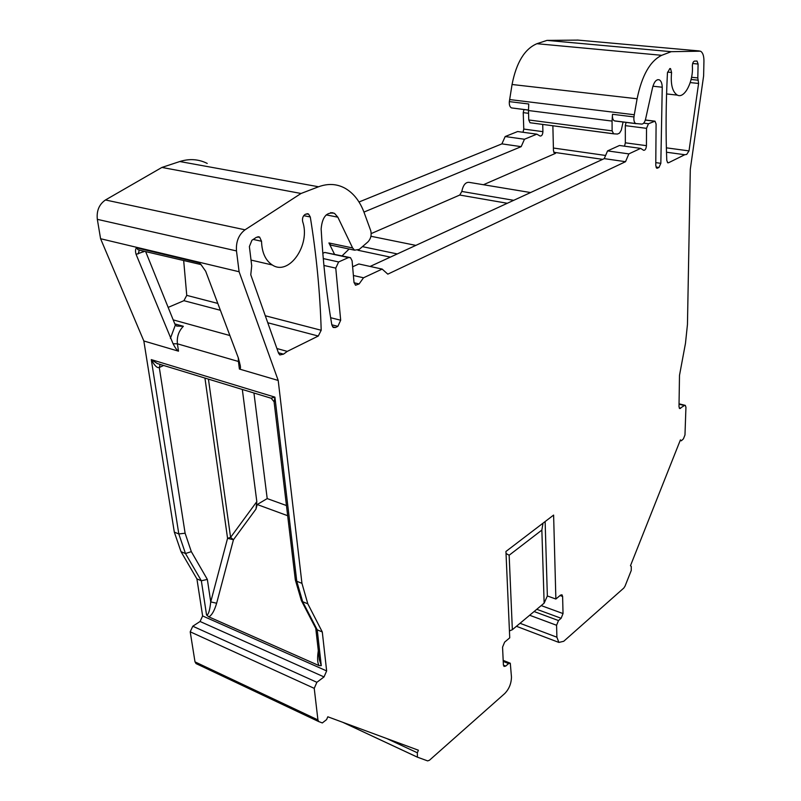<?xml version="1.0" encoding="UTF-8"?>
<svg xmlns="http://www.w3.org/2000/svg" width="801" height="801" viewBox="0 0 801 801"><rect width="100%" height="100%" fill="white"/><g stroke="black" fill="none" stroke-linecap="round" stroke-linejoin="round"><path stroke-width="1.2" d="M253.947 393.001L267.204 498.582L257.191 504.52L255.99 509.056L233.451 539.734L216.64 603.243C214.418 610.783 211.814 615.318 208.821 616.86L206.558 614.968C208.34 615.188 209.732 610.833 210.733 601.901L216.64 603.243M286.458 505.541L267.204 498.582M332.225 212.896L332.765 212.686M359.008 202.002L501.907 143.87L505.181 136.54L517.646 131.534L536.83 134.157L540.084 136.03C541.736 136.16 542.688 134.698 542.918 131.664L542.718 124.415M523.013 132.265L523.774 129.071L523.233 112.641L523.964 109.477M528.46 110.117L511.459 107.905C509.806 106.954 509.096 104.851 509.336 101.617L512.059 84.495C516.365 62.508 524.655 48.911 536.93 43.705L546.983 40.39L577.982 40.11M318.858 721.661L196.295 663.709L195.003 661.876L190.207 631.809L192.791 626.222L200.07 621.486L202.623 615.939L196.916 578.903L181.016 551.679L174.318 532.124L143.84 340.986L100.586 238.728L97.332 219.344C96.44 210.773 99.154 204.315 105.472 199.97L161.922 167.429L179.794 161.532C189.467 158.478 198.608 159.119 207.229 163.424M183.689 260.705L186.753 295.369L183.92 300.685L168.15 307.394M319.309 659.453L321.281 665.661L317.216 629.826L322.292 631.969L326.648 670.928L324.025 676.925L316.876 682.302L314.232 688.349L317.927 719.909L318.708 721.561L322.332 722.943L326.588 719.598L327.809 716.785L418.412 750.227L417.341 752.78L417.431 757.165L427.604 760.89L429.416 760.269L504.73 693.556C509.066 689.08 511.308 683.573 511.469 677.055L510.297 663.218L508.625 663.578L505.721 666.082L504.029 666.442L503.388 664.87L502.557 647.148L504.62 642.142L509.736 637.836L505.942 551.468L553.611 515.083L555.874 599.028L560.55 595.103L561.982 594.803L562.612 596.465L563.033 613.566L561.131 618.272L558.487 620.555L556.575 625.271L556.905 637.216L558.878 642.422L563.714 641.291L623.819 588.044L625.05 586.122L631.268 570.422L631.278 566.397L630.457 565.756L680.419 439.879L681.321 440.8L683.423 438.868L684.975 434.973L685.936 407.288L685.306 405.376L684.374 405.536L679.648 408.55L678.998 406.628L679.498 375.359L685.476 343.329L687.458 324.425L690.302 169.221L703.618 75.895L703.939 61.066C703.939 55.78 702.787 52.486 700.485 51.184L671.188 51.685L661.726 55.309C650.112 60.966 641.901 75.454 637.105 98.773L512.059 84.495M555.874 599.028L547.353 595.964L544.139 603.143L512.35 629.716L509.436 630.938M306.993 213.677L308.505 213.977L305.471 214.197C302.978 215.729 302.047 218.232 302.688 221.717C310.768 244.756 289.061 276.305 272.32 264.991C265.481 260.465 261.887 252.545 261.526 241.251L259.604 237.076L256.49 237.256L251.914 240.27L249.381 246.558L251.714 265.802L250.773 274.803L278.568 353.211L279.839 354.933L283.514 354.152L287.269 351.389L276.906 348.525M174.808 323.904L183.359 326.287L176.61 326.067L174.998 324.365L145.662 251.594M178.503 351.168C177.001 350.357 175.199 347.884 173.086 343.749L136.09 254.358C135.219 251.394 135.339 249.211 136.45 247.829L199.209 262.818L200.961 264.56L205.687 271.259L238.328 357.897L240.23 365.396C240.721 367.959 240.45 369.181 239.399 369.051L238.428 361.481L177.411 343.819L178.503 351.168L143.84 340.986M100.586 238.728L239.099 271.749L278.207 380.455L239.399 369.051M308.505 213.977L310.287 216.971C316.465 255.018 320.1 292.786 321.191 330.262L318.277 336.04L287.269 351.389M278.207 380.455L301.947 583.348L307.814 603.824L322.292 631.969M287.669 515.714L257.191 504.52M318.317 650.742C317.196 657.861 317.426 662.807 318.998 665.591L208.821 616.86M238.698 388.355L235.494 387.374M242.323 389.456L256.821 501.626L255.99 509.056M256.821 501.626L230.598 537.371L227.564 538.332L210.733 601.901L207.349 579.423L201.341 580.775L196.916 578.903M159.88 364.325L157.296 363.544L151.279 359.609L178.813 533.937L185.482 553.521L201.341 580.775L206.558 614.968M270.918 398.177L274.903 397.136L296.77 581.266L301.947 583.348M163.644 365.476L159.299 367.489C157.216 368.31 154.543 365.687 151.279 359.609L274.903 397.136L274.152 402.322L295.289 579.604L296.77 581.266L302.678 601.711L307.814 603.824M321.281 665.661L318.998 665.591M239.099 271.749L236.485 250.923C235.864 241.692 238.718 234.653 245.026 229.817L301.036 193.482L161.922 167.429M671.188 51.685L546.983 40.39M322.813 253.296L324.775 252.445L348.435 257.582L338.623 261.957L335.759 268.115L340.685 320.23L337.872 326.347L335.509 327.519L333.286 327.489L331.854 325.026C326.628 294.868 323.053 262.838 321.141 228.936C322.222 216.901 326.668 211.704 334.478 213.336L337.832 217.171L352.62 247.96L354.543 250.172L359.218 249.411L367.869 241.962C370.733 238.988 371.714 235.294 370.803 230.878L364.105 212.495C359.869 201.201 353.531 193.121 345.061 188.255C336.871 183.789 328.04 183.299 318.568 186.773L301.036 193.482M691.583 77.286L697.811 77.917L698.592 83.454L689.01 150.898L686.697 154.423L684.775 154.723L668.545 162.753L667.744 162.783L666.772 160.42C665.671 132.656 665.901 103.499 667.443 72.961L669.826 68.566L670.537 68.596L671.578 72.511C670.477 84.405 672.399 91.945 677.376 95.129C684.525 99.014 693.556 81.382 692.364 66.103C692.424 63.269 693.145 61.597 694.507 61.086L697.05 61.076L698.092 64.03L692.655 63.509M697.811 77.917L698.092 64.03M509.616 99.564L634.292 114.743L637.105 98.773M509.336 101.617L528.76 104L528.47 110.538L612.064 121.081L612.495 114.293C612.184 117.677 612.795 119.87 614.327 120.841L616.42 121.101M634.292 114.743L633.961 116.926C633.621 120.35 634.212 122.553 635.714 123.534L641.811 124.085C643.493 123.955 644.755 122.263 645.606 119.009L652.575 87.569C654.167 81.722 656.399 79.139 659.273 79.82C661.095 80.831 662.087 83.294 662.247 87.219L652.915 86.218M528.47 110.538L528.76 119.97L530.032 122.743L613.486 133.797M623.098 121.942L621.276 130.213L619.493 133.146L617.461 134.047L613.626 133.817L612.124 130.853L612.064 121.081M643.684 123.144L648.47 123.744L655.018 121.171L656.089 124.045L655.769 165.487L656.77 168.19L658.953 167.499L660.835 163.334L662.247 87.219M552.87 125.757L553.461 150.758L554.612 153.371L555.504 153.361L483.444 184.731M371.183 233.592L459.744 195.043L461.817 191.449C463.228 184.641 465.912 181.647 469.867 182.478L530.592 192.55M334.478 254.177L328.931 242.953L352.62 247.96M349.136 249.021L342.107 255.829M363.954 212.085L521.181 146.653L524.465 139.244L536.83 134.157M521.181 146.653L501.907 143.87M524.465 139.244L505.181 136.54M295.319 579.884L301.396 600.64L302.678 601.711L317.216 629.826L315.624 628.114M543.018 523.163L541.856 530.092L509.156 555.233L512.35 629.716M506.032 553.471L509.156 555.233M541.856 530.092L544.139 603.143M547.353 595.964L545.131 521.561M348.435 257.582L350.468 257.642L352.09 260.776L353.992 282.232L355.534 285.246L359.118 283.934L363.514 277.787L353.391 275.494M324.775 252.445L349.196 257.371M352.62 266.793L358.828 263.97L382.147 269.086L363.514 277.787M370.122 266.443L604.254 158.628L625.531 161.692L387.804 274.142L382.147 269.086M625.531 161.692L628.845 153.892L607.558 150.898L619.483 145.482L640.64 148.385L628.845 153.892M604.254 158.628L607.558 150.898M640.64 148.385L643.644 150.288C645.195 150.398 646.127 148.856 646.437 145.672L646.517 128.34L648.47 123.744M624.53 146.172L625.341 142.818L625.311 125.637L646.517 128.34M626.092 122.323L625.311 125.637M333.016 245.597L330.883 245.146L328.931 242.953M562.612 596.465L560.029 595.533M684.374 405.536L679.038 404.195M680.59 408.39L679.238 408.049M681.15 440.66L680.209 440.41M253.196 239.429L261.526 241.251M144.54 251.324L136.09 254.358M143.149 250.993L143.229 251.975M175.349 325.056L170.403 338.362M139.754 250.182L138.052 249.772L136.45 247.829M139.364 250.082L138.132 253.927M201.482 265.111L199.209 262.818M183.359 326.287C178.693 331.093 176.711 336.941 177.411 343.819L173.086 343.749M239.509 362.012L238.428 361.481L238.287 357.817M278.398 352.73L283.514 354.152M229.907 335.539L173.186 319.879M183.92 300.685L220.385 310.277M267.764 322.753L318.277 336.04M186.753 295.369L217.802 303.429M265.291 315.754L321.191 330.262M303.709 215.659L310.287 216.971M190.207 631.809L314.232 688.349M317.927 719.909L195.003 661.876M174.318 532.124L178.813 533.937L185.111 533.226L191.329 551.649L207.349 579.423M417.541 757.245L342.738 722.292M417.341 752.78L386.593 738.482M204.936 378.062L227.564 538.332L233.451 539.734L230.598 537.371L208.44 379.133M160.11 364.395L159.299 367.489L185.111 533.226M160.23 364.435L271.199 398.257L274.072 401.752M191.329 551.649L185.482 553.521L181.016 551.679M326.648 670.928L202.623 615.939M324.025 676.925L200.07 621.486M192.791 626.222L316.876 682.302M97.332 219.344L236.485 250.923M105.472 199.97L245.026 229.817M661.726 55.309L536.93 43.705M318.568 186.773L179.794 161.532M699.363 50.964L577.341 40.05M666.482 152.22L684.775 154.723M668.545 162.753L667.483 162.603M671.578 72.511L667.533 72.11M691.113 79.479L698.242 80.21M633.961 116.926L612.495 114.293M528.76 119.97L612.124 130.853M660.835 163.334L655.789 162.623M605.606 155.464L553.401 148.025M658.953 167.499L655.979 167.069M602.662 159.359L553.731 152.28M657.611 168.17L656.5 168.01M555.504 153.361L554.322 153.191M513.711 200.32L461.817 191.449M507.293 203.274L459.744 195.043M362.442 246.638L397.276 253.937M357.937 250.252L390.367 257.121M332.525 326.758L335.509 327.519M331.814 324.805L337.872 326.347M337.832 217.171L326.217 214.888M542.918 131.664L523.774 129.071M528.56 113.321L523.233 112.641M503.228 661.416L508.625 663.578M505.721 666.082L503.408 665.15M563.033 613.566L541.206 605.596M561.131 618.272L536.77 609.301M558.487 620.555L534.097 611.533M556.575 625.271L529.651 615.248M520.039 623.288L556.905 637.216M330.623 317.707L340.685 320.23M335.759 268.115L323.904 265.451M338.623 261.957L323.264 258.573M354.072 282.773L359.118 283.934M625.341 142.818L646.437 145.672M645.316 120.08L654.217 121.181M636.124 123.664L614.898 120.991M666.362 147.835L689.01 150.898M690.242 82.583L698.592 83.454M684.975 405.296L679.048 403.814M681.321 440.8L680.179 440.49M272.32 264.991L251.023 260.085M257.932 236.716L259.604 237.076M200.951 264.57L139.524 250.182M318.708 721.561L195.875 663.478M417.431 757.165L342.948 722.372M666.572 93.937L677.376 95.129M697.05 61.076L696.439 61.016M528.46 110.037L511.459 107.905M530.032 122.743L613.266 133.727M657.751 79.659L659.273 79.82M415.849 245.386L370.933 236.265M334.478 213.336L330.703 212.605M503.178 660.374L509.907 663.068M516.445 626.292L558.878 642.422M319.349 659.784L315.774 628.405M301.396 600.64L315.984 628.795M645.346 119.98L654.457 121.101M635.714 123.534L614.327 120.841M330.883 245.146L354.543 250.172"/></g></svg>
